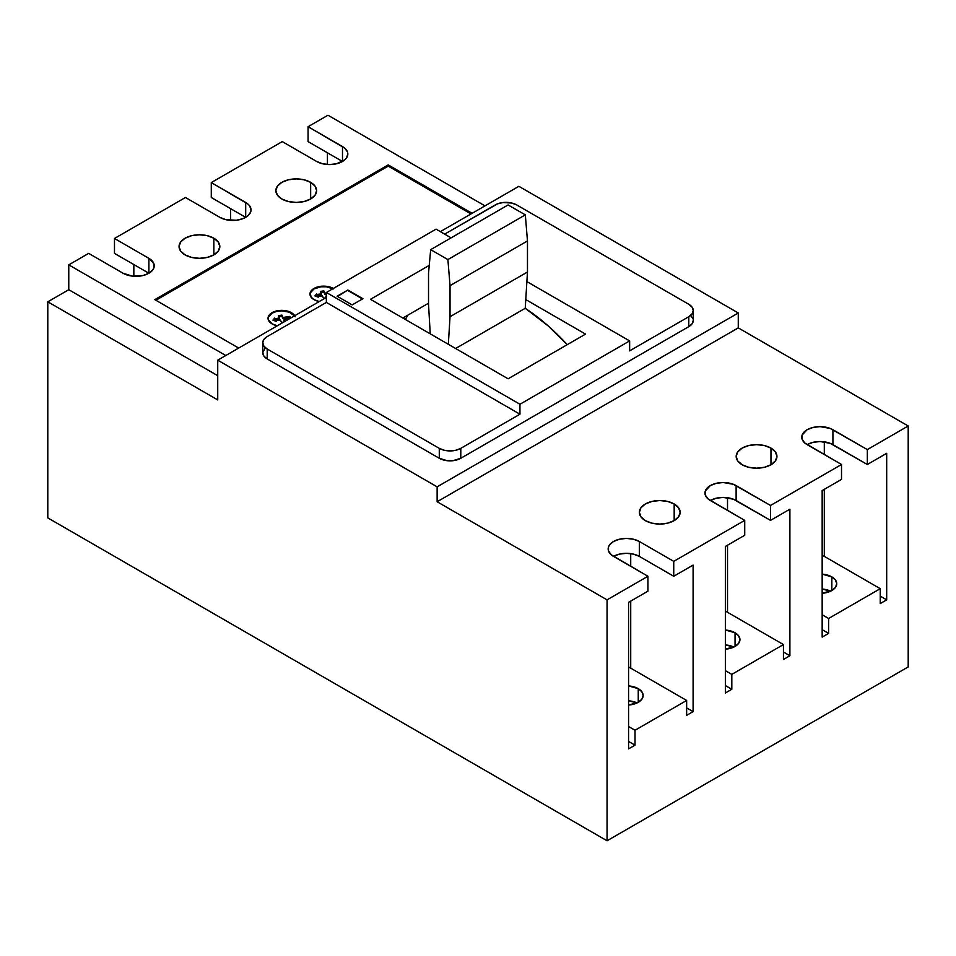 <?xml version="1.0" encoding="UTF-8"?>
<svg xmlns="http://www.w3.org/2000/svg" width="956" height="956" viewBox="0 0 956 956"><rect width="100%" height="100%" fill="white"/><g stroke="black" fill="none" stroke-linecap="round" stroke-linejoin="round"><path stroke-width="1.43" d="M295.153 316.723L291.401 312.672L286.955 310.963L279.056 310.509L274.121 311.692L270.345 313.867L268.289 316.723L268.289 319.806L272.042 323.857A13.695 7.899 180 0 1 268.027 318.264A13.695 7.899 180 0 1 276.487 310.963A13.695 7.899 180 0 1 291.401 312.672L291.401 313.174A13.695 7.899 0 0 0 276.678 311.417A13.695 7.899 0 0 0 268.039 318.515M332.903 288.712A13.695 7.899 0 0 0 318.348 287.266A13.695 7.899 0 0 0 309.983 294.293M313.986 299.634A13.695 7.899 180 0 1 309.971 294.042A13.695 7.899 180 0 1 318.432 286.74A13.695 7.899 180 0 1 333.345 288.461L328.9 286.74L323.666 286.143L318.432 286.74L312.289 289.656L310.234 292.5L311.023 297.065L313.986 299.634L319.292 301.534A13.695 7.899 180 0 1 313.986 299.634M213.857 238.223L213.857 254.87L207.249 257.415L199.446 258.311L191.642 257.415L185.034 254.87A20.387 11.771 180 0 1 179.059 246.54A20.387 11.771 180 0 1 191.642 235.678A20.387 11.771 180 0 1 213.857 238.223L218.279 242.047L219.832 246.54L218.279 251.046L213.857 254.87L213.857 238.223A20.387 11.771 180 0 1 219.832 246.54A20.387 11.771 180 0 1 207.249 257.415A20.387 11.771 180 0 1 185.034 254.87L180.612 251.046L179.059 246.54L180.612 242.047L185.034 238.223L191.642 235.678L199.446 234.782L207.249 235.678L213.857 238.223M310.652 182.345L310.652 198.979L304.044 201.537L296.24 202.433L288.437 201.537L281.829 198.979A20.387 11.771 180 0 1 275.854 190.662A20.387 11.771 180 0 1 288.437 179.788A20.387 11.771 180 0 1 310.652 182.345L315.074 186.157L316.627 190.662L315.074 195.167L310.652 198.979L310.652 182.345A20.387 11.771 180 0 1 316.627 190.662A20.387 11.771 180 0 1 304.044 201.537A20.387 11.771 180 0 1 281.829 198.979L277.407 195.167L275.854 190.662L277.407 186.157L281.829 182.345L288.437 179.788L296.24 178.892L304.044 179.788L310.652 182.345M674.171 503.979L674.171 520.626L667.563 523.171L659.76 524.067L651.956 523.171L645.348 520.626A20.387 11.771 180 0 1 639.373 512.308A20.387 11.771 180 0 1 651.956 501.434A20.387 11.771 180 0 1 674.171 503.979L678.593 507.803L680.146 512.308L678.593 516.814L674.171 520.626L674.171 503.979A20.387 11.771 180 0 1 680.146 512.308A20.387 11.771 180 0 1 667.563 523.171A20.387 11.771 180 0 1 645.348 520.626L640.926 516.814L639.373 512.308L640.926 507.803L645.348 503.979L651.956 501.434L659.76 500.538L667.563 501.434L674.171 503.979M770.966 448.101L770.966 464.736L764.358 467.293L756.555 468.189L748.751 467.293L742.143 464.736A20.387 11.771 180 0 1 736.168 456.418A20.387 11.771 180 0 1 748.751 445.544A20.387 11.771 180 0 1 770.966 448.101L775.388 451.913L776.941 456.418L775.388 460.923L770.966 464.736L770.966 448.101A20.387 11.771 180 0 1 776.941 456.418A20.387 11.771 180 0 1 764.358 467.293A20.387 11.771 180 0 1 742.143 464.736L737.721 460.923L736.168 456.418L737.721 451.913L742.143 448.101L748.751 445.544L756.555 444.66L764.358 445.544L770.966 448.101M822.16 574.138A16.73 9.656 180 0 1 831.84 576.886L831.84 590.545L831.84 576.886A16.73 9.656 180 0 1 836.739 583.71A16.73 9.656 180 0 1 822.16 593.294L831.84 590.545L835.46 587.414L836.739 583.71L835.46 580.017L831.84 576.886L822.16 574.138M830.656 591.167A16.73 9.656 0 0 0 822.16 589.039L830.656 591.167M725.365 630.016A16.73 9.656 180 0 1 735.045 632.764L735.045 646.423L735.045 632.764A16.73 9.656 180 0 1 739.944 639.6A16.73 9.656 180 0 1 725.365 649.184L735.045 646.423L738.665 643.292L739.944 639.6L738.665 635.907L735.045 632.764L725.365 630.016M733.861 647.045A16.73 9.656 0 0 0 725.365 644.918L733.861 647.045M628.57 685.906A16.73 9.656 180 0 1 638.25 688.655L638.25 702.313L638.25 688.655A16.73 9.656 180 0 1 643.149 695.478A16.73 9.656 180 0 1 628.57 705.062L638.25 702.313L641.87 699.183L643.149 695.478L641.87 691.785L638.25 688.655L628.57 685.906M637.066 702.935A16.73 9.656 0 0 0 628.57 700.808L637.066 702.935M585.55 334.098L525.764 299.587L585.55 334.098L508.114 378.803L370.45 299.324L429.244 265.374L370.45 299.324L508.114 378.803L585.55 334.098M407.925 315.122L405.332 319.471L407.925 315.122M262.745 342.786A15.212 8.783 180 0 1 267.202 336.584L263.904 339.428L262.745 342.786L263.904 346.156L267.202 349L439.282 448.352L444.217 450.252L450.037 450.921L455.857 450.252L460.792 448.352L519.945 414.199L519.945 404.257L629.645 340.922L629.645 350.864L688.798 316.711L688.798 326.641A15.212 8.783 0 0 0 693.255 320.439L692.096 323.797L688.798 326.641L460.792 458.283L460.792 448.352A15.212 8.783 180 0 1 439.282 448.352L439.282 458.283L267.202 358.93L267.202 349A15.212 8.783 180 0 1 262.745 342.786L262.745 352.728A15.212 8.783 0 0 0 267.202 358.93L267.202 349L439.282 448.352L439.282 458.283A15.212 8.783 0 0 0 460.792 458.283L460.792 448.352L519.945 414.199L519.945 404.257L326.355 292.488L326.355 302.431L326.355 292.488L436.055 229.153L451.113 237.853L436.055 229.153L326.355 292.488L519.945 404.257L629.645 340.922L526.875 281.59L629.645 340.922L629.645 350.864L688.798 316.711L692.096 313.867L693.255 310.497L692.096 307.139L688.798 304.295L516.718 204.943L511.783 203.042L502.999 202.541L497.514 203.855L444.66 234.124L495.208 204.943A15.212 8.783 180 0 1 516.718 204.943L688.798 304.295A15.212 8.783 180 0 1 693.255 310.497A15.212 8.783 180 0 1 688.798 316.711L688.798 326.641L460.792 458.283L453.001 460.684L447.073 460.684L439.282 458.283L267.202 358.93L263.904 356.086L262.745 352.728L265.314 347.841M352.166 304.916L337.11 296.217L347.865 290.015L362.921 298.702L352.166 304.916L337.11 296.217L347.865 290.015L337.54 296.468L347.865 290.015L362.921 298.702L352.166 304.916M88.669 253.376L68.772 264.86L225.795 355.524L68.772 264.86L88.669 253.376L123.085 273.249L88.669 253.376M238.701 348.068L154.812 299.634L388.196 164.898L472.085 213.319L388.196 164.898L388.196 166.129L155.888 300.256L388.196 166.129L388.196 164.898L154.812 299.634L238.701 348.068M484.991 205.875L327.968 115.222L308.071 126.706L344.757 148.168L347.482 151.968L347.829 154.024L346.442 158.063L344.757 159.879L336.56 163.763L329.581 164.563L322.602 163.763L316.675 161.48L282.259 141.608L211.276 182.584L247.963 204.058L249.647 205.875L251.034 209.914L250.687 211.969L247.963 215.769L242.932 218.673L236.347 220.25L225.807 219.641L219.88 217.359L185.464 197.486L114.481 238.474L148.897 258.347L153.892 263.736L153.892 267.847L152.852 269.831L148.897 273.249L142.97 275.531L132.43 276.129L123.085 273.249A18.248 10.54 180 0 0 142.97 275.531A18.248 10.54 180 0 0 154.239 265.792A18.248 10.54 180 0 0 148.897 258.347L114.481 238.474L185.464 197.486L219.88 217.359A18.248 10.54 180 0 0 239.765 219.641A18.248 10.54 180 0 0 251.034 209.914A18.248 10.54 180 0 0 245.692 202.457L211.276 182.584L282.259 141.608L316.675 161.48A18.248 10.54 180 0 0 336.56 163.763A18.248 10.54 180 0 0 347.829 154.024A18.248 10.54 180 0 0 342.487 146.579L308.071 126.706L327.968 115.222L484.991 205.875M47.8 301.809L68.772 289.704L68.772 264.86L68.772 289.704L217.729 375.696L68.772 289.704L47.8 301.809L217.729 399.919L217.729 360.173L437.131 486.843L437.131 501.745L607.06 599.854L607.06 840.778L47.8 517.901L47.8 301.809L47.8 517.901L607.06 840.778L908.2 666.918L607.06 840.778L607.06 599.854L647.929 576.265L611.243 554.791L608.518 550.991L608.518 546.88L609.558 544.908L613.513 541.49L619.44 539.208L626.419 538.407L633.398 539.208L639.325 541.49L673.741 561.363L744.724 520.375L708.038 498.913L705.313 495.112L705.313 491.002L710.308 485.6L716.235 483.318L723.214 482.517L733.36 484.298L770.536 505.473L841.519 464.497L804.833 443.022L802.108 439.222L802.108 435.111L807.103 429.722L813.03 427.44L820.009 426.639L830.155 428.408L867.331 449.595L908.2 425.994L738.271 327.884L738.271 312.982L518.869 186.312L440.358 231.639L518.869 186.312L738.271 312.982L437.131 486.843L738.271 312.982L738.271 327.884L437.131 501.745L738.271 327.884L908.2 425.994L867.331 449.595L867.331 464.497L886.69 453.311L886.69 599.854L880.237 603.583L880.237 588.681L828.613 618.484L828.613 633.386L822.16 637.114L822.16 490.571L841.519 479.398L841.519 464.497L770.536 505.473L770.536 520.375L789.895 509.201L789.895 655.744L783.442 659.473L783.442 644.571L731.818 674.374L731.818 689.276L725.365 693.004L725.365 546.462L744.724 535.276L744.724 520.375L673.741 561.363L673.741 576.265L693.1 565.08L693.1 711.623L686.647 715.351L686.647 700.449L635.023 730.253L635.023 745.154L628.57 748.883L628.57 602.34L647.929 591.167L647.929 576.265L607.06 599.854L437.131 501.745L437.131 486.843L217.729 360.173L326.355 297.459L217.729 360.173L217.729 399.919L47.8 301.809M133.84 276.26L133.84 264.549L133.84 276.26M114.481 253.376L114.481 238.474L114.481 253.376L148.897 273.249L114.481 253.376M230.635 220.37L230.635 208.671L230.635 220.37M211.276 197.486L211.276 182.584L211.276 197.486L245.692 217.359L245.692 202.457L245.692 217.359L211.276 197.486M327.43 164.492L327.43 152.781L327.43 164.492M308.071 141.608L308.071 126.706L308.071 141.608L342.487 161.48L342.487 146.579L342.487 161.48L308.071 141.608M690.686 315.552L692.957 318.718M908.2 666.918L908.2 425.994L908.2 666.918M326.355 302.431L267.202 336.584L326.355 302.431L519.945 414.199L326.355 302.431M362.491 298.953L347.865 290.505L362.491 298.953M822.16 490.571L841.519 479.398L841.519 464.497L807.103 444.624L813.03 442.341L820.009 441.541L830.155 443.309L867.331 464.497L886.69 453.311L886.69 599.854L880.237 596.138L886.69 599.854L880.237 603.583L880.237 588.681L822.16 555.149L880.237 588.681L828.613 618.484L822.16 614.756L828.613 618.484L828.613 633.386L822.16 629.669L828.613 633.386L822.16 637.114L822.16 490.571M824.311 556.392L824.311 489.329L824.311 556.392M824.311 454.554L824.311 441.839L824.311 454.554M725.365 546.462L744.724 535.276L744.724 520.375L710.308 500.502L716.235 498.219L723.214 497.419L733.36 499.199L770.536 520.375L789.895 509.201L789.895 655.744L783.442 652.016L789.895 655.744L783.442 659.473L783.442 644.571L725.365 611.039L783.442 644.571L731.818 674.374L725.365 670.646L731.818 674.374L731.818 689.276L725.365 685.548L731.818 689.276L725.365 693.004L725.365 546.462M727.516 612.282L727.516 545.219L727.516 612.282M727.516 510.444L727.516 497.718L727.516 510.444M630.721 668.16L630.721 601.097L630.721 668.16M630.721 566.322L630.721 553.608L630.721 566.322M628.57 748.883L628.57 602.34L647.929 591.167L647.929 576.265L613.513 556.392L619.44 554.11L626.419 553.309L633.398 554.11L639.325 556.392L673.741 576.265L693.1 565.08L693.1 711.623L686.647 715.351L686.647 700.449L635.023 730.253L635.023 745.154L628.57 748.883M628.57 741.438L635.023 745.154L628.57 741.438M628.57 726.524L635.023 730.253L628.57 726.524M628.57 666.918L686.647 700.449L628.57 666.918M686.647 707.906L693.1 711.623L686.647 707.906M832.915 444.624A18.248 10.54 0 0 0 807.103 444.624A18.248 10.54 180 0 1 801.761 437.167A18.248 10.54 180 0 1 813.03 427.44A18.248 10.54 180 0 1 832.915 429.722L832.915 444.624L832.915 429.722L867.331 449.595L867.331 464.497L832.915 444.624M736.12 500.502A18.248 10.54 0 0 0 710.308 500.502A18.248 10.54 180 0 1 704.966 493.057A18.248 10.54 180 0 1 716.235 483.318A18.248 10.54 180 0 1 736.12 485.6L736.12 500.502L736.12 485.6L770.536 505.473L770.536 520.375L736.12 500.502M639.325 556.392L639.325 541.49L673.741 561.363L673.741 576.265L639.325 556.392A18.248 10.54 0 0 0 613.513 556.392A18.248 10.54 180 0 1 608.171 548.935A18.248 10.54 180 0 1 619.44 539.208A18.248 10.54 180 0 1 639.325 541.49L639.325 556.392M148.897 273.249L148.897 258.347L148.897 273.249M471.009 213.941L388.196 166.129L471.009 213.941M272.042 323.857L277.348 325.757A13.695 7.899 180 0 1 272.042 323.857M333.345 288.951L326.331 286.788L321.001 286.788L313.986 288.951L310.234 293.002M326.355 295.213L325.9 296.527L326.355 295.213M325.637 297.878L323.475 298.212L322.375 295.834L317.93 296.515L318.229 297.161L314.847 295.906L316.687 293.851L316.986 294.484L321.431 293.803L320.332 291.425L323.857 290.875L324.956 293.253L326.355 293.038L324.956 293.253L324.956 294.496L323.857 292.118L320.869 292.584L323.857 292.118L323.857 290.875L324.956 294.496L323.857 290.875L320.332 291.425L321.431 295.046L316.986 295.727L316.687 295.093L315.683 296.217L316.687 293.851L316.986 295.727L316.986 294.484L316.986 295.727L321.431 295.046L321.431 293.803L316.986 294.484L316.687 293.851L314.847 295.906L318.229 297.161L317.93 296.515L322.375 295.834L323.475 298.212L325.637 297.878M268.289 317.213L272.042 313.174L276.487 311.453L281.721 310.855L289.321 312.194L294.46 315.874A13.695 7.899 0 0 0 291.401 313.174L291.401 312.672A13.695 7.899 180 0 1 294.699 315.743M283.012 317.476L289.883 316.412L290.66 318.073L289.883 316.412L289.883 317.655L283.012 318.707L283.012 317.476L289.883 316.412L290.206 318.336L289.883 317.655L283.012 318.707L281.912 316.34L278.925 316.795L281.912 316.34L281.912 315.098L283.012 317.476M289.716 318.611L283.956 319.507L284.852 321.419L283.956 319.507L283.956 320.75L283.956 319.507L289.716 318.611M283.693 322.088L281.53 322.423L280.431 320.045L275.985 320.738L276.284 321.383L272.902 320.129L274.742 318.061L275.041 318.707L279.487 318.013L278.387 315.635L281.912 315.098L278.387 315.635L279.487 319.256L275.041 319.949L274.742 319.304L273.739 320.427L274.742 318.061L275.041 319.949L275.041 318.707L275.041 319.949L279.487 319.256L279.487 318.013L275.041 318.707L274.742 318.061L272.902 320.129L276.284 321.383L275.985 320.738L280.431 320.045L281.53 322.423L283.693 322.088M326.343 297.471L325.9 296.527L326.343 297.471M326.355 294.281L324.956 294.496L326.355 294.281M284.398 321.682L283.956 320.75L284.398 321.682M402.87 318.037L428.527 303.231L402.87 318.037M525.226 308.298L455.618 348.498L525.226 308.298L527.473 272.006L525.226 308.298A174.912 100.989 -120 0 1 567.231 344.674L548.111 325.853L525.226 308.298M448.328 344.291L450.037 316.711L527.473 272.006L450.037 316.711L450.037 285.665L527.473 240.96L527.473 272.006L527.473 240.96L450.037 285.665L447.886 259.578L525.322 214.873L527.473 240.96L525.322 214.873L447.886 259.578L430.678 249.647L508.114 204.943L525.322 214.873L508.114 204.943L430.678 249.647L428.527 273.249L428.527 304.295L430.236 333.835L428.527 304.295L428.527 273.249L430.678 249.647L447.886 259.578L450.037 285.665L450.037 316.711L448.328 344.291M693.255 310.497L693.255 320.439"/></g></svg>
